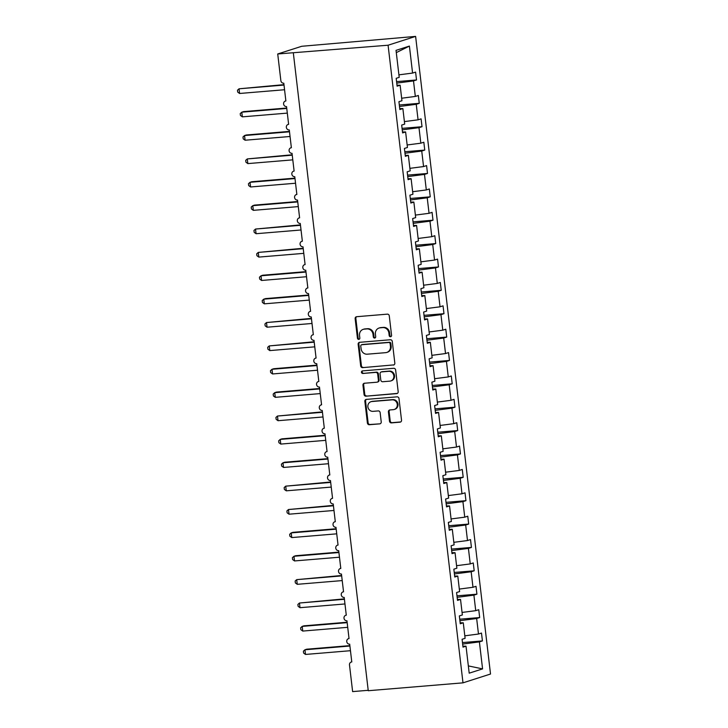 <?xml version="1.0" encoding="UTF-8"?>
<svg xmlns="http://www.w3.org/2000/svg" width="728" height="728" viewBox="0 0 728 728"><rect width="100%" height="100%" fill="white"/><g stroke="black" fill="none" stroke-linecap="round" stroke-linejoin="round"><path stroke-width="1.09" d="M390.517 336.736A1.301 1.192 -107.8 0 0 391.564 335.353L389.271 315.852A1.856 1.702 -107.8 0 0 387.351 314.15L356.638 316.707A1.856 1.702 -107.8 0 0 355.146 318.682L357.439 338.183A1.301 1.192 -107.8 0 0 359.031 339.321A1.301 1.192 -107.8 0 0 359.823 337.983L359.532 335.462A5.933 5.46 -107.8 0 1 363.181 329.356A5.933 5.46 -107.8 0 1 364.3 329.138L366.857 328.92A5.933 5.46 -107.8 0 1 373.009 334.343L373.309 336.864A1.301 1.192 -107.8 0 0 374.902 338.001A1.301 1.192 -107.8 0 0 375.694 336.664L375.402 334.143A5.933 5.46 -107.8 0 1 379.051 328.037A5.933 5.46 -107.8 0 1 380.171 327.818L382.728 327.6A5.933 5.46 -107.8 0 1 388.879 333.024L389.18 335.544A1.301 1.192 -107.8 0 0 390.517 336.736M389.498 421.194A1.856 1.702 -107.8 0 0 391.427 422.886L400.045 422.167A1.856 1.702 -107.8 0 0 401.528 420.192L398.99 398.534A1.856 1.702 -107.8 0 0 397.069 396.842L366.348 399.39A1.856 1.702 -107.8 0 0 364.865 401.374L367.403 423.032A1.856 1.702 -107.8 0 0 369.324 424.724L379.734 423.86A1.856 1.702 -107.8 0 0 381.226 421.876L380.134 412.612A1.856 1.702 -107.8 0 0 378.214 410.92L373.055 411.347A4.96 4.559 -107.8 0 1 370.962 401.71A4.96 4.559 -107.8 0 1 371.899 401.528L392.119 399.845A4.96 4.559 -107.8 0 1 394.212 409.482A4.96 4.559 -107.8 0 1 393.275 409.664L389.908 409.946A1.856 1.702 -107.8 0 0 388.415 411.921L389.498 421.194L390.208 420.966A1.856 1.702 -107.8 0 0 392.128 422.659L400.728 421.94M388.088 45.218L462.99 682.846L490.517 674.028L415.615 36.4L388.088 45.218L277.723 53.972L280.853 80.617A2.83 2.603 72.2 0 0 283.793 83.201L285.876 100.965A2.83 2.603 -107.8 0 0 283.647 104.286A2.83 2.603 -107.8 0 0 286.541 106.579L288.625 124.342A2.83 2.603 -107.8 0 0 286.395 127.655A2.83 2.603 -107.8 0 0 289.28 129.948L291.373 147.72A2.83 2.603 -107.8 0 0 289.143 151.033A2.83 2.603 -107.8 0 0 292.028 153.326L294.112 171.089A2.83 2.603 -107.8 0 0 291.882 174.401A2.83 2.603 -107.8 0 0 294.776 176.695L296.86 194.467A2.83 2.603 -107.8 0 0 294.631 197.779A2.83 2.603 -107.8 0 0 297.524 200.073L299.608 217.836A2.83 2.603 -107.8 0 0 297.379 221.148A2.83 2.603 -107.8 0 0 300.264 223.451L302.357 241.214A2.83 2.603 -107.8 0 0 300.127 244.526A2.83 2.603 -107.8 0 0 303.012 246.819L305.096 264.582A2.83 2.603 -107.8 0 0 302.866 267.895A2.83 2.603 -107.8 0 0 305.76 270.197L307.844 287.96A2.83 2.603 -107.8 0 0 305.614 291.273A2.83 2.603 -107.8 0 0 308.499 293.566L310.592 311.329A2.83 2.603 -107.8 0 0 308.363 314.642A2.83 2.603 -107.8 0 0 311.247 316.944L313.331 334.707A2.83 2.603 -107.8 0 0 311.102 338.019A2.83 2.603 -107.8 0 0 313.995 340.313L316.079 358.076A2.83 2.603 -107.8 0 0 313.85 361.388A2.83 2.603 -107.8 0 0 316.744 363.691L318.828 381.454A2.83 2.603 -107.8 0 0 316.598 384.766A2.83 2.603 -107.8 0 0 319.483 387.059L321.576 404.823A2.83 2.603 -107.8 0 0 319.346 408.135A2.83 2.603 -107.8 0 0 322.231 410.437L324.315 428.201A2.83 2.603 -107.8 0 0 322.085 431.513A2.83 2.603 -107.8 0 0 324.979 433.806L327.063 451.569A2.83 2.603 -107.8 0 0 324.834 454.882A2.83 2.603 -107.8 0 0 327.727 457.184L329.811 474.947A2.83 2.603 -107.8 0 0 327.582 478.26A2.83 2.603 -107.8 0 0 330.466 480.553L332.56 498.316A2.83 2.603 -107.8 0 0 330.33 501.628A2.83 2.603 -107.8 0 0 333.215 503.931L335.299 521.694A2.83 2.603 -107.8 0 0 333.069 525.006A2.83 2.603 -107.8 0 0 335.963 527.3L338.047 545.063A2.83 2.603 -107.8 0 0 335.817 548.375A2.83 2.603 -107.8 0 0 338.702 550.677L340.795 568.441A2.83 2.603 -107.8 0 0 338.566 571.753A2.83 2.603 -107.8 0 0 341.45 574.046L343.543 591.809A2.83 2.603 -107.8 0 0 341.314 595.122A2.83 2.603 -107.8 0 0 344.198 597.424L346.282 615.187A2.83 2.603 -107.8 0 0 344.053 618.5A2.83 2.603 -107.8 0 0 346.947 620.793L349.031 638.556A2.83 2.603 -107.8 0 0 346.801 641.869A2.83 2.603 -107.8 0 0 349.686 644.171L351.779 661.934A2.83 2.603 -107.8 0 0 349.495 664.955L352.625 691.6L368.195 690.308M462.99 682.846L368.25 690.717L293.348 53.089M393.338 365.083A1.856 1.702 -107.8 0 0 394.822 363.108L392.283 341.45A1.856 1.702 -107.8 0 0 390.363 339.758L359.65 342.315A1.856 1.702 -107.8 0 0 358.158 344.289L360.697 365.947A1.856 1.702 -107.8 0 0 362.617 367.64L394.012 364.874L362.617 367.64M395.632 369.997L398.18 391.655A1.856 1.702 -107.8 0 1 396.687 393.63L365.975 396.178A1.856 1.702 -107.8 0 1 364.055 394.485L362.963 385.221A1.856 1.702 -107.8 0 1 364.455 383.237L376.913 382.209A1.856 1.702 -107.8 0 0 378.405 380.225L377.677 374.083A1.856 1.702 -107.8 0 0 375.757 372.39L362.79 373.464A1.301 1.192 -107.8 0 1 362.244 370.943A1.301 1.192 -107.8 0 1 362.489 370.898L393.712 368.295A1.856 1.702 -107.8 0 1 395.632 369.997M396.569 81.618L416.516 79.962L415.597 72.108L412.576 73.073L409.409 46.073L396.032 50.359L399.208 77.359L396.187 78.324L397.106 86.177L400.127 85.212L401.947 100.728L398.935 101.702L399.854 109.555L402.875 108.581L404.695 124.106L401.674 125.07L402.602 132.924L405.614 131.959L407.443 147.475L404.422 148.448L405.35 156.302L408.363 155.328L410.183 170.852L407.17 171.817L408.089 179.67L411.111 178.706L412.931 194.221L409.919 195.195L410.838 203.048L413.859 202.075L415.679 217.599L412.658 218.564L413.586 226.417L416.598 225.453L418.427 240.968L415.406 241.942L416.325 249.795L419.346 248.821L421.166 264.346L418.154 265.311L419.073 273.164L422.094 272.199L423.914 287.715L420.902 288.688L421.821 296.542L424.834 295.568L426.663 311.093L423.641 312.057L424.57 319.911L427.582 318.946L429.411 334.461L426.39 335.435L427.309 343.288L430.33 342.315L432.15 357.839L429.138 358.804L430.057 366.657L433.078 365.693L434.898 381.208L431.877 382.182L432.805 390.035L435.817 389.061L437.646 404.586L434.625 405.551L435.553 413.404L438.565 412.439L440.394 427.955L437.373 428.929L438.292 436.782L441.314 435.817L443.134 451.333L440.121 452.297L441.041 460.151L444.062 459.186L445.882 474.711L442.861 475.675L443.789 483.529L446.801 482.564L448.63 498.079L445.609 499.044L446.537 506.897L449.549 505.933L451.369 521.457L448.357 522.422L449.276 530.275L452.297 529.311L454.117 544.826L451.105 545.791L452.024 553.644L455.046 552.679L456.866 568.204L453.844 569.169L454.773 577.022L457.785 576.057L459.614 591.573L456.593 592.537L457.512 600.391L460.533 599.426L462.353 614.951L459.341 615.915L460.26 623.769L463.281 622.804L465.101 638.32L462.089 639.284L463.008 647.137L466.02 646.173L462.899 646.191M463.281 622.804L460.151 622.813M460.533 599.426L457.402 599.444M457.785 576.057L454.654 576.066M455.046 552.679L451.915 552.698M452.297 529.311L449.167 529.32M449.549 505.933L446.419 505.951M446.801 482.564L443.68 482.573M444.062 459.186L440.931 459.204M441.314 435.817L438.183 435.826M438.565 412.439L435.435 412.458M435.817 389.061L432.696 389.08M433.078 365.693L429.948 365.711M430.33 342.315L427.2 342.333M427.582 318.946L424.451 318.964M424.834 295.568L421.712 295.586M422.094 272.199L418.964 272.217M419.346 248.821L416.216 248.839M416.598 225.453L413.468 225.471M413.859 202.075L410.729 202.093M411.111 178.706L407.98 178.724M408.363 155.328L405.232 155.346M405.614 131.959L402.493 131.977M402.875 108.581L399.745 108.599M462.471 642.578L482.418 640.922L481.49 633.069L478.478 634.033L476.658 618.518L459.905 620.693M464.81 635.817L478.478 634.033M459.723 619.21L479.67 617.553L478.751 609.7L475.73 610.665L473.91 595.14L457.157 597.324M462.062 612.439L475.73 610.665M456.984 595.832L476.922 594.175L476.003 586.322L472.982 587.287L471.162 571.771L454.409 573.946M459.313 589.07L472.982 587.287M454.236 572.463L474.183 570.807L473.255 562.953L470.243 563.918L468.413 548.393L451.66 550.577M456.574 565.692L470.243 563.918M451.487 549.085L471.435 547.429L470.515 539.575L467.494 540.54L465.674 525.025L448.921 527.199M453.826 542.324L467.494 540.54M448.739 525.716L468.686 524.06L467.767 516.207L464.746 517.171L462.926 501.647L446.173 503.831M451.078 518.946L464.746 517.171M446 502.338L465.938 500.682L465.019 492.829L461.998 493.793L460.178 478.278L443.425 480.453M448.33 495.577L461.998 493.793M443.252 478.969L463.199 477.304L462.271 469.451L459.259 470.425L457.43 454.9L440.677 457.084M445.591 472.199L459.259 470.425M440.504 455.591L460.451 453.935L459.532 446.082L456.511 447.047L454.691 431.531L437.938 433.706M442.842 448.83L456.511 447.047M437.756 432.223L457.703 430.557L456.784 422.704L453.762 423.678L451.942 408.153L435.189 410.337M440.094 425.452L453.762 423.678M435.016 408.845L454.964 407.189L454.035 399.335L451.023 400.3L449.194 384.784L432.441 386.959M437.346 402.084L451.023 400.3M432.268 385.476L452.215 383.811L451.287 375.957L448.275 376.931L446.446 361.406L429.693 363.591M434.607 378.706L448.275 376.931M429.52 362.098L449.467 360.442L448.548 352.589L445.527 353.553L443.707 338.038L426.954 340.213M431.859 355.337L445.527 353.553M426.781 338.729L446.719 337.064L445.8 329.211L442.779 330.184L440.959 314.66L424.206 316.844M429.111 331.959L442.779 330.184M424.033 315.351L443.98 313.695L443.052 305.842L440.04 306.806L438.211 291.291L421.457 293.466M426.362 308.581L440.04 306.806M421.284 291.983L441.232 290.317L440.304 282.464L437.291 283.438L435.471 267.913L418.718 270.097M423.623 285.212L437.291 283.438M418.536 268.605L438.484 266.949L437.564 259.095L434.543 260.06L432.723 244.544L415.97 246.719M420.875 261.834L434.543 260.06M415.797 245.236L435.735 243.571L434.816 235.717L431.795 236.691L429.975 221.166L413.222 223.35M418.127 238.466L431.795 236.691M413.049 221.858L432.996 220.202L432.068 212.349L429.056 213.313L427.227 197.798L410.474 199.972M415.388 215.088L429.056 213.313M410.301 198.48L430.248 196.824L429.329 188.971L426.308 189.944L424.488 174.42L407.735 176.595M412.639 191.719L426.308 189.944M407.553 175.111L427.5 173.455L426.581 165.602L423.56 166.566L421.74 151.051L404.986 153.226M409.891 168.341L423.56 166.566M404.814 151.733L424.752 150.077L423.833 142.224L420.82 143.189L418.991 127.673L402.238 129.848M407.143 144.972L420.82 143.189M402.065 128.365L422.012 126.708L421.084 118.855L418.072 119.82L416.243 104.295L399.49 106.479M404.404 121.594L418.072 119.82M399.317 104.987L419.264 103.331L418.345 95.477L415.324 96.442L413.504 80.926L416.516 79.962M401.656 98.225L415.324 96.442M400.127 85.212L396.997 85.231M398.908 74.847L412.576 73.073M277.723 53.972L301.72 46.283L415.615 36.4M462.644 644.071L479.397 641.887L482.418 640.922M479.67 617.553L476.658 618.518M476.922 594.175L473.91 595.14M474.183 570.807L471.162 571.771M471.435 547.429L468.413 548.393M468.686 524.06L465.674 525.025M465.938 500.682L462.926 501.647M463.199 477.304L460.178 478.278M460.451 453.935L457.43 454.9M457.703 430.557L454.691 431.531M454.964 407.189L451.942 408.153M452.215 383.811L449.194 384.784M449.467 360.442L446.446 361.406M446.719 337.064L443.707 338.038M443.98 313.695L440.959 314.66M441.232 290.317L438.211 291.291M438.484 266.949L435.471 267.913M435.735 243.571L432.723 244.544M432.996 220.202L429.975 221.166M430.248 196.824L427.227 197.798M427.5 173.455L424.488 174.42M424.752 150.077L421.74 151.051M422.012 126.708L418.991 127.673M419.264 103.331L416.243 104.295M468.341 665.902L482.573 668.895L479.397 641.887M482.573 668.895L469.196 673.173L466.02 646.173M396.751 83.101L413.504 80.926M409.409 46.073L396.296 52.616M391.1 336.509A1.301 1.192 -107.8 0 1 389.88 335.326L389.589 332.796A5.933 5.46 -107.8 0 0 383.438 327.382L382.728 327.6M379.051 328.037L379.752 327.809A5.933 5.46 -107.8 0 1 380.871 327.591L383.438 327.382M363.181 329.356L363.891 329.129A5.933 5.46 -107.8 0 1 365.01 328.91L367.567 328.701A5.933 5.46 -107.8 0 1 373.719 334.116L374.01 336.636A1.301 1.192 -107.8 0 0 375.229 337.828M356.656 316.707A1.856 1.702 -107.8 0 0 355.856 318.454L358.14 337.956A1.301 1.192 -107.8 0 0 359.359 339.148M359.659 342.306A1.856 1.702 -107.8 0 0 358.859 344.062L361.406 365.72A1.856 1.702 -107.8 0 0 363.327 367.413M390.126 343.671A1.301 1.192 -107.8 0 0 388.788 342.488L361.825 344.726A1.301 1.192 -107.8 0 0 360.779 346.109L361.097 348.767A5.933 5.46 -107.8 0 0 367.24 354.19L385.676 352.661A5.933 5.46 -107.8 0 0 386.796 352.434A5.933 5.46 -107.8 0 0 390.445 346.328L390.126 343.671L390.836 343.443A1.301 1.192 -107.8 0 0 389.489 342.26L388.788 342.488M361.579 344.772L362.289 344.544A1.301 1.192 -107.8 0 1 362.526 344.499L389.489 342.26M386.796 352.434L387.496 352.206A5.933 5.46 -107.8 0 0 391.145 346.1L390.445 346.328M390.836 343.443L391.145 346.1M397.379 393.402L365.975 396.178M364.473 383.237A1.856 1.702 -107.8 0 0 363.672 384.994L364.755 394.257A1.856 1.702 -107.8 0 0 366.675 395.95M377.259 382.136L377.969 381.909A1.856 1.702 -107.8 0 0 379.106 379.998L378.387 373.855A1.856 1.702 -107.8 0 0 376.467 372.163L362.79 373.464M362.626 370.88A1.301 1.192 -107.8 0 0 363.49 373.236M389.835 381.135A4.96 4.559 -107.8 0 0 393.739 375.329A4.96 4.559 -107.8 0 0 388.679 371.307L381.554 371.908A1.856 1.702 -107.8 0 0 380.071 373.883L380.789 380.025A1.856 1.702 -107.8 0 0 382.71 381.727L389.835 381.135M390.772 380.944L391.482 380.717A4.96 4.559 -107.8 0 0 389.389 371.089L388.679 371.307M381.208 371.972L381.918 371.744A1.856 1.702 -107.8 0 1 382.264 371.68L389.389 371.089M389.917 409.946A1.856 1.702 -107.8 0 0 389.116 411.693L390.208 420.966M394.212 409.482L394.913 409.254A4.96 4.559 -107.8 0 0 392.829 399.617L392.119 399.845M370.962 401.71L371.671 401.483A4.96 4.559 -107.8 0 1 372.609 401.301L392.829 399.617M366.366 399.39A1.856 1.702 -107.8 0 0 365.565 401.146L368.113 422.804A1.856 1.702 -107.8 0 0 370.033 424.497L379.734 423.86M283.966 84.648L239.048 88.798L239.594 93.475L284.557 89.744M239.594 93.475L237.701 92.092L237.483 90.227L239.048 88.798L284.011 85.067M286.705 108.026L243.561 111.612L241.796 112.176L242.342 116.853L287.305 113.113M242.342 116.853L240.449 115.461L240.231 113.595L241.796 112.176L286.759 108.436M289.453 131.395L246.301 134.98L244.544 135.544L245.09 140.222L290.053 136.491M245.09 140.222L243.198 138.839L242.979 136.973L244.544 135.544L289.498 131.814M292.201 154.773L247.283 158.922L247.839 163.6L292.793 159.86M247.839 163.6L245.937 162.208L245.718 160.342L247.283 158.922L292.246 155.182M294.94 178.142L251.797 181.727L250.032 182.3L250.578 186.969L295.541 183.238M250.578 186.969L248.685 185.585L248.466 183.72L250.032 182.3L294.995 178.56M297.688 201.519L254.545 205.105L252.78 205.669L253.326 210.347L298.289 206.606M253.326 210.347L251.433 208.954L251.215 207.089L252.78 205.669L297.743 201.929M300.436 224.888L255.519 229.047L256.074 233.715L301.037 229.984M256.074 233.715L254.181 232.332L253.954 230.467L255.519 229.047L300.482 225.307M303.185 248.266L258.267 252.416L258.822 257.093L303.776 253.353M258.822 257.093L256.92 255.71L256.702 253.835L258.267 252.416L303.23 248.676M305.924 271.635L262.781 275.22L261.015 275.794L261.561 280.462L306.524 276.731M261.561 280.462L259.669 279.079L259.45 277.213L261.015 275.794L305.978 272.054M308.672 295.013L265.529 298.598L263.764 299.163L264.31 303.84L309.273 300.1M264.31 303.84L262.417 302.457L262.198 300.582L263.764 299.163L308.718 295.422M311.42 318.382L266.503 322.54L267.058 327.209L312.021 323.478M267.058 327.209L265.156 325.826L264.937 323.96L266.503 322.54L311.466 318.8M314.168 341.76L269.251 345.909L269.797 350.587L314.76 346.846M269.797 350.587L267.904 349.203L267.686 347.329L269.251 345.909L314.214 342.169M316.908 365.128L273.764 368.723L271.999 369.287L272.545 373.955L317.508 370.224M272.545 373.955L270.652 372.572L270.434 370.707L271.999 369.287L316.962 365.547M319.656 388.506L276.504 392.092L274.747 392.656L275.293 397.333L320.256 393.593M275.293 397.333L273.4 395.95L273.182 394.076L274.747 392.656L319.701 388.925M322.404 411.875L277.486 416.034L278.041 420.702L322.995 416.971M278.041 420.702L276.139 419.319L275.921 417.453L277.486 416.034L322.449 412.294M325.143 435.253L282 438.838L280.235 439.403L280.781 444.08L325.744 440.34M280.781 444.08L278.888 442.697L278.669 440.822L280.235 439.403L325.198 435.672M327.891 458.631L284.748 462.216L282.983 462.781L283.529 467.449L328.492 463.718M283.529 467.449L281.636 466.066L281.418 464.2L282.983 462.781L327.946 459.04M330.639 482L285.722 486.149L286.277 490.827L331.24 487.087M286.277 490.827L284.384 489.444L284.157 487.569L285.722 486.149L330.685 482.418M333.388 505.378L288.47 509.527L289.025 514.195L333.979 510.465M289.025 514.195L287.123 512.812L286.905 510.947L288.47 509.527L333.433 505.787M336.127 528.746L292.984 532.332L291.218 532.896L291.764 537.573L336.727 533.833M291.764 537.573L289.871 536.19L289.653 534.316L291.218 532.896L336.181 529.165M338.875 552.124L295.732 555.71L293.966 556.274L294.512 560.942L339.476 557.211M294.512 560.942L292.62 559.559L292.401 557.694L293.966 556.274L338.92 552.534M341.623 575.493L296.706 579.643L297.261 584.32L342.224 580.58M297.261 584.32L295.368 582.937L295.14 581.062L296.706 579.643L341.669 575.912M344.371 598.871L299.454 603.021L300 607.689L344.963 603.958M300 607.689L298.107 606.306L297.889 604.44L299.454 603.021L344.417 599.28M347.11 622.24L303.967 625.825L302.202 626.389L302.748 631.067L347.711 627.327M302.748 631.067L300.855 629.684L300.637 627.818L302.202 626.389L347.165 622.658M349.859 645.618L306.716 649.203L304.95 649.767L305.496 654.445L350.459 650.705M305.496 654.445L303.603 653.052L303.385 651.187L304.95 649.767L349.904 646.027M389.589 332.796L388.879 333.024M380.871 327.591L380.171 327.818M374.01 336.636L373.309 336.864M373.719 334.116L373.009 334.343M367.567 328.701L366.857 328.92M365.01 328.91L364.3 329.138M358.14 337.956L357.439 338.183M355.856 318.454L355.146 318.682M389.88 335.326L389.18 335.544M361.406 365.72L360.697 365.947M358.859 344.062L358.158 344.289M362.526 344.499L361.825 344.726M397.361 393.411L396.687 393.63M364.755 394.257L364.055 394.485M363.672 384.994L362.963 385.221M379.106 379.998L378.405 380.225M378.387 373.855L377.677 374.083M376.467 372.163L375.757 372.39M382.264 371.68L381.554 371.908M389.116 411.693L388.415 411.921M372.609 401.301L371.899 401.528M370.033 424.497L369.324 424.724M368.113 422.804L367.403 423.032M365.565 401.146L364.865 401.374M400.719 421.949L400.045 422.167M392.128 422.659L391.427 422.886M285.867 100.91L285.34 101.074M288.616 124.279L288.088 124.452M291.364 147.657L290.836 147.82M294.112 171.025L293.584 171.198M296.851 194.403L296.323 194.567M299.599 217.772L299.072 217.945M302.348 241.15L301.82 241.314M305.087 264.519L304.568 264.692M307.835 287.897L307.307 288.061M310.583 311.266L310.055 311.438M313.331 334.643L312.803 334.807M316.07 358.012L315.543 358.185M318.819 381.39L318.291 381.554M321.567 404.759L321.039 404.932M324.315 428.137L323.787 428.301M327.054 451.506L326.526 451.679M329.802 474.884L329.274 475.047M332.55 498.252L332.023 498.425M335.299 521.63L334.771 521.794M338.038 544.999L337.51 545.172M340.786 568.377L340.258 568.541M343.534 591.746L343.006 591.919M346.273 615.124L345.745 615.297M349.021 638.492L348.494 638.665M351.77 661.87L351.242 662.043"/></g></svg>
